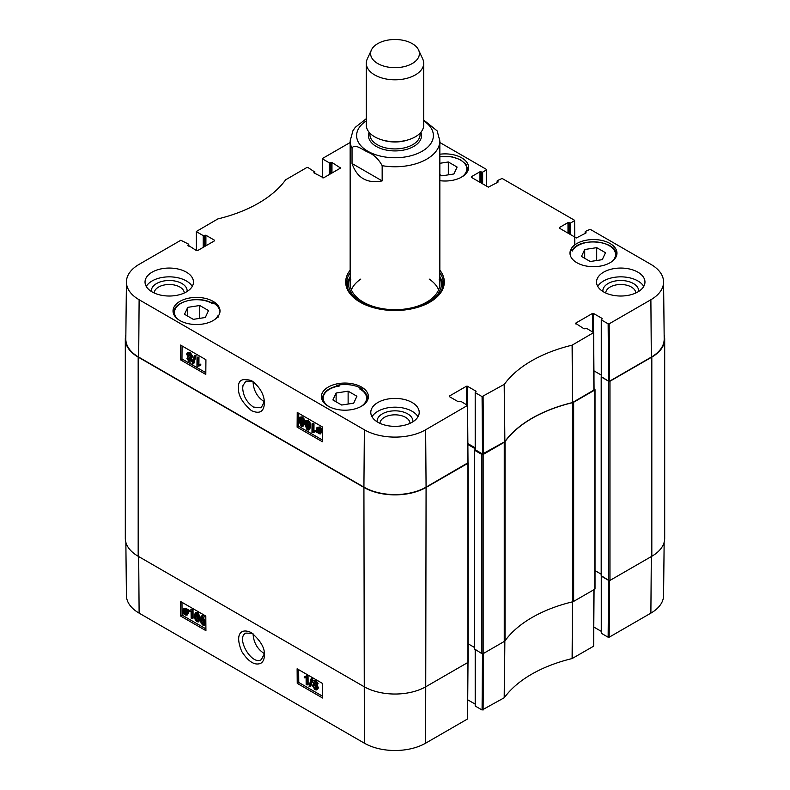 <?xml version="1.0" encoding="UTF-8"?>
<svg xmlns="http://www.w3.org/2000/svg" width="790" height="790" viewBox="0 0 790 790"><rect width="100%" height="100%" fill="white"/><g stroke="black" fill="none" stroke-linecap="round" stroke-linejoin="round"><path stroke-width="1.19" d="M572.493 601.842A3.585 2.074 0 0 0 573.649 601.397L594.751 589.212A0.899 0.514 0 0 0 595.018 588.846L595.018 389.677A0.899 0.514 180 0 1 594.751 390.043L573.649 402.228A3.585 2.074 180 0 1 572.493 402.683L572.493 601.842A125.551 72.483 0 0 0 505.027 640.799L505.027 441.63A125.551 72.483 180 0 1 572.493 402.683M475.195 449.401L474.523 450.231L481.88 454.477L481.88 653.646A0.899 0.514 0 0 0 483.144 653.646L504.247 641.46A3.585 2.074 0 0 0 505.027 640.799M481.88 653.646L474.523 648.965M474.365 647.405L468.184 643.84M125.304 339.157L125.304 538.326A43.944 25.369 0 0 0 138.181 556.269L363.923 686.599A43.944 25.369 0 0 0 426.077 686.599L467.927 662.435A0.899 0.514 0 0 0 468.184 662.069L468.184 462.901A0.899 0.514 180 0 1 467.927 463.266L426.077 487.43A43.944 25.369 180 0 1 363.923 487.43L138.181 357.1A43.944 25.369 180 0 1 125.304 339.157A43.944 25.369 180 0 1 125.857 335.157M651.819 556.269A43.944 25.369 0 0 0 664.696 538.326L664.696 339.157A43.944 25.369 180 0 1 651.819 357.1L609.969 381.254A0.899 0.514 180 0 1 608.705 381.254L608.705 580.423A0.899 0.514 0 0 0 609.969 580.423L651.819 556.269L651.819 357.1M608.705 580.423L601.348 575.742M601.19 574.182L595.018 570.617L601.19 574.182M505.027 441.63A3.585 2.074 180 0 1 504.247 442.291L483.144 454.477A0.899 0.514 180 0 1 481.88 454.477M664.143 335.157A43.944 25.369 180 0 1 664.696 339.157M594.07 388.917L594.751 389.312A0.899 0.514 180 0 1 595.018 389.677M593.932 370.826A0.899 0.514 180 0 1 593.991 370.865L601.259 375.062L593.932 370.826M601.259 376.632L608.705 381.254M467.868 444.494L475.195 448.72M382.163 165.673L382.163 180.9C367.083 183.823 357.041 178.026 352.034 163.51L352.034 148.283C354.256 143.158 362.166 149.429 367.093 151.779C373.473 154.238 378.499 158.869 382.163 165.673A44.842 25.892 180 0 0 426.709 159.175A44.842 25.892 180 0 0 439.842 140.867L439.842 283.798M352.034 163.51L382.163 180.9M437.137 130.873L423.697 120.021M412.252 63.546A24.391 14.082 180 0 1 382.824 65.787A24.391 14.082 180 0 1 371.428 49.958A24.391 14.082 180 0 1 395 39.5A24.391 14.082 180 0 1 418.572 49.958A24.391 14.082 180 0 1 412.252 63.546M418.572 49.958L422.729 58.974A28.697 16.57 180 0 1 423.697 63.24A28.697 16.57 180 0 1 415.293 74.951A28.697 16.57 180 0 1 384.019 78.546A28.697 16.57 180 0 1 366.303 63.24A28.697 16.57 180 0 1 367.271 58.974L371.428 49.958M423.697 63.24L423.697 125.116A28.697 16.57 180 0 1 415.293 136.828A28.697 16.57 180 0 1 384.019 140.422A28.697 16.57 180 0 1 366.303 125.116L366.303 63.24M264.354 653.616C257.333 649.133 253.57 642.527 253.067 633.797M264.374 653.844L261.312 659.611C251.98 666.069 235.509 637.905 245.789 633.096L252.415 633.333M608.142 637.224L601.476 633.373L601.476 576.256L608.577 580.354L608.142 637.224L609.159 637.224L650.881 613.129A43.332 25.013 0 0 0 663.58 595.591L664.143 542.325M196.868 613.089L196.414 615.765L198.221 620.338M195.397 616.358L195.851 613.682L196.878 613.642L198.428 618.106C198.369 620.693 197.875 621.592 196.937 620.812L195.397 616.358L196.414 615.765M196.197 613.484L196.878 613.642M197.816 620.881L196.937 620.812L197.954 620.219M196.878 612.764L199.396 618.669L198.488 621.898L196.947 621.69L195.209 619.794L194.429 615.805L195.337 612.556L197.895 612.171L200.403 618.066M200.344 619.439L198.488 621.898M195.337 612.556L197.895 612.171M191.141 618.195L191.081 611.351L189.225 611.569L189.215 610.532L191.397 609.604L192 609.949L192.069 618.728L191.141 618.195M191.239 609.831L189.215 610.532M190.805 610.176L192.414 609.011L193.017 609.357L192 609.949M193.017 609.357L193.086 618.136L192.069 618.728M186.756 611.332L186.539 614.423L185.344 614.284L184.208 613.159L186.756 611.332M186.796 611.43L185.225 612.556L186.934 613.919M185.719 613.188L184.702 613.79M185.225 612.556L184.208 613.159M186.47 610.759L183.912 612.586L184.1 609.446L186.47 610.759M184.732 609.357L184.692 611.203L183.675 611.796M184.692 611.203L184.929 611.993M187.457 610.048L187.753 613.336L187.052 615.163L185.374 614.966L182.885 613.326L183.487 612.892L182.905 610.542L183.606 608.705L185.314 608.922L186.884 610.453L188.474 609.446L188.82 609.989L187.803 610.581M188.82 609.989L187.2 611.016M188.218 610.413L188.77 612.744L187.052 615.163M183.843 613.504L183.231 613.86M183.606 608.705L186.331 608.33L187.901 609.86M314.667 681.543L316.109 683.893M314.667 681.671L313.65 682.264L314.874 681.642L316.119 683.745L314.904 684.387L313.65 682.264L314.874 681.642M314.44 685.058L316.405 688.416M313.373 686.125L313.798 685.118L314.874 685.246L316.454 687.952L316.04 688.949L314.934 688.811L313.373 686.125L314.39 685.532M312.682 681.75L313.225 680.516L314.845 680.753L317.076 684.308L315.96 685.414L317.422 688.485L316.79 689.947L314.934 689.69L312.406 685.562L313.847 684.189L312.682 681.75M313.225 680.516L315.862 680.16L318.094 683.715L316.978 684.812L318.439 687.893L316.79 689.947M317.679 684.723L315.96 685.414M313.936 683.636L312.929 684.239L313.847 684.189M311.181 678.521L311.941 678.956L309.799 686.727L309.048 686.293L311.181 678.521L312.198 677.929L312.949 678.363L311.941 678.956M312.949 678.363L310.816 686.135L309.799 686.727M306.155 684.476L306.105 677.632L304.249 677.85L304.239 676.813L306.421 675.885L307.024 676.23L307.093 685.019L306.155 684.476M306.263 676.112L304.239 676.813M305.829 676.457L307.438 675.292L308.041 675.638L307.024 676.23M308.041 675.638L308.11 684.417L307.093 685.019M202.783 616.496L202.319 619.172L204.126 623.754M201.302 619.765L201.766 617.089L202.783 617.059L204.343 621.523C204.284 624.1 203.781 625.009 202.852 624.228L201.302 619.765L202.319 619.172M202.102 616.891L202.783 617.059M203.721 624.298L202.852 624.228L203.869 623.636M202.793 616.18L205.301 622.076L204.403 625.305L202.862 625.107L201.124 623.211L200.344 619.212L201.243 615.973L203.81 615.588L205.825 618.195M205.874 624.238L204.403 625.305M201.243 615.973L203.81 615.588M298.66 669.673L298.758 682.471L322.587 696.227M181.977 602.306L182.075 615.104L205.904 628.87M297.238 683.37L297.119 668.784L322.488 683.429L322.597 698.014L297.238 683.37L298.758 682.471M180.555 616.002L180.446 601.427L205.805 616.062L205.923 630.647L180.555 616.002L182.075 615.104M251.388 632.691L251.299 632.642C241.385 627.774 234.304 633.649 241.819 651.592C248.396 661.714 254.656 665.644 260.611 663.383C263.05 662.01 264.324 659.275 264.423 655.167C264.966 648.146 260.621 640.65 251.388 632.691M125.857 542.325L126.42 595.591A43.332 25.013 0 0 0 139.119 613.129L364.358 743.173A43.332 25.013 0 0 0 425.642 743.173L467.364 719.078L467.374 718.495M601.476 632.78L601.476 633.373M601.259 631.338L593.784 627.023M482.502 653.804L482.078 710.003L504.346 697.688A126.163 72.838 180 0 1 572.108 658.564L593.428 646.299L593.438 645.716M482.078 710.003L475.412 706.151L475.412 649.913M475.412 705.569L475.412 706.151M475.195 704.127L467.719 699.812M264.374 401.735C257.461 397.38 253.689 390.872 253.067 382.192L253.076 381.61M336.481 386.32L336.481 385.431A23.493 13.568 180 0 1 361.514 388.502A23.493 13.568 180 0 1 362.728 389.263L362.728 390.457M362.728 389.263A185.996 107.381 180 0 1 359.707 388.937A21.705 12.531 180 0 1 360.862 406.593M361.583 390.023L359.707 388.937M570.024 253.847A23.493 13.568 180 0 1 571.545 249.719A185.996 107.381 180 0 1 572.296 251.042A22.061 12.739 180 0 1 602.444 242.945A22.061 12.739 180 0 1 612.24 261.293M211.829 303.024L211.829 302.135A23.493 13.568 180 0 1 213.132 302.837A23.493 13.568 180 0 1 219.976 311.695M177.76 319.14A22.061 12.739 180 0 1 182.895 302.412A22.061 12.739 180 0 1 212.253 303.508L212.253 303.508A185.996 107.381 180 0 1 211.829 302.135M217.991 316.474A185.996 107.381 180 0 1 217.704 315.97A22.061 12.739 180 0 1 215.275 319.14M218.089 317.244L217.704 315.97M328.946 406.593A21.705 12.531 180 0 1 339.394 385.974L337.587 386.527M322.221 400.165A22.782 13.154 0 0 1 322.123 398.98C323.268 392.008 328.66 387.663 338.298 385.945L337.656 386.29M339.394 385.974A185.996 107.381 180 0 1 336.481 385.431M361.514 387.041A23.493 13.568 180 0 1 368.397 396.639A23.493 13.568 180 0 1 344.904 410.198A23.493 13.568 180 0 1 321.412 396.639A23.493 13.568 180 0 1 335.908 384.098A23.493 13.568 180 0 1 361.514 387.041M610.097 243.527A23.493 13.568 180 0 1 616.98 253.116A23.493 13.568 180 0 1 593.488 266.684A23.493 13.568 180 0 1 569.985 253.116A23.493 13.568 180 0 1 584.491 240.585A23.493 13.568 180 0 1 610.097 243.527M439.842 154.228A23.493 13.568 180 0 1 461.716 157.852A23.493 13.568 180 0 1 468.589 167.45A23.493 13.568 180 0 1 439.842 180.673M213.132 301.375A23.493 13.568 180 0 1 220.015 310.964A23.493 13.568 180 0 1 196.513 324.532A23.493 13.568 180 0 1 173.02 310.964A23.493 13.568 180 0 1 187.526 298.432A23.493 13.568 180 0 1 213.132 301.375M264.383 401.527L261.154 407.808L253.442 407.067C246.855 402.495 243.271 396.205 242.688 388.186L242.984 385.54L245.947 381.106L252.79 381.412M341.685 405.033L332.896 399.957L336.115 393.025L348.123 391.168L356.902 396.244L353.693 403.176L341.685 405.033M581.48 256.444L584.699 249.512L596.697 247.655L605.486 252.721L602.266 259.653L590.268 261.51L581.48 256.444M439.842 163.293L448.315 161.98L457.104 167.055L453.885 173.988L441.877 175.844L439.842 174.659M205.301 317.501L193.303 319.358L184.514 314.282L187.734 307.359L199.732 305.503L208.52 310.569L205.301 317.501M504.711 441.738L504.859 441.61A125.551 72.483 180 0 1 572.454 402.584L594.07 389.974L593.645 332.61L572.108 345.171A126.163 72.838 0 0 0 504.346 384.296L482.078 396.61L482.512 453.974L504.711 441.738L504.188 384.424M482.512 453.974L475.412 449.865L475.195 392.462L476.044 391.8M475.412 449.283L475.412 449.865M475.195 447.841L467.868 443.605M126.42 281.882L125.817 338.999A43.944 25.369 0 0 0 138.685 357.1L363.923 487.134A43.944 25.369 0 0 0 426.077 487.134L468.006 462.752L467.581 405.389L425.642 429.78A43.332 25.013 180 0 1 364.358 429.78L139.119 299.736A43.332 25.013 180 0 1 126.42 281.882A43.332 25.013 180 0 1 139.119 264.354L180.841 240.259L188.524 244.11L188.524 246.016M651.315 357.1A43.944 25.369 0 0 0 664.183 338.999L663.58 281.882A43.332 25.013 180 0 1 650.881 299.736L609.159 323.821L608.142 323.821L608.577 381.185L609.594 381.185L651.315 357.1L650.881 299.736M608.577 381.185L601.476 377.087L601.259 319.674L602.108 319.022M601.476 376.494L601.476 377.087M448.315 161.98L448.315 174.847M348.123 391.168L348.123 404.036M336.115 393.025L336.115 401.814M199.732 305.503L199.732 318.36M187.734 307.359L187.734 316.138M584.699 249.512L584.699 258.3M596.697 247.655L596.697 260.522M443.101 285.121A48.249 27.857 0 0 0 439.872 277.083M350.128 277.083A48.249 27.857 0 0 0 346.899 285.121M350.158 277.004A46.383 26.781 0 0 0 349.338 279.147A46.383 26.781 0 0 0 377.373 308.633M412.627 308.633A46.383 26.781 0 0 0 440.662 279.147A46.383 26.781 0 0 0 439.842 277.004M350.859 279.235A44.842 25.892 0 0 0 395 309.69A44.842 25.892 0 0 0 439.141 279.235M360.842 279.048A44.842 25.892 0 0 0 351.382 289.812M438.618 289.812A44.842 25.892 0 0 0 429.158 279.048M308.653 426.215L308.149 428.911L307.122 428.95L305.621 424.467C305.72 421.86 306.234 420.942 307.162 421.722L308.653 426.215M306.895 421.603L306.639 423.884L308.14 428.378L309.166 428.338M308.149 428.911L307.122 428.95L308.14 428.378M306.293 421.653L307.162 421.722M307.103 429.839L304.663 423.904L305.631 420.635L307.172 420.833L308.89 422.739L309.621 426.768L308.643 430.056L307.103 429.839M305.631 420.635L308.189 420.26L309.907 422.166L310.638 426.195L309.66 429.474L308.643 430.056M312.978 424.339L312.929 431.241L314.805 431.014L314.795 432.061L311.981 432.663L312.05 423.805L312.978 424.339L313.995 423.766L313.946 430.669L312.929 431.241M313.946 430.669L315.822 430.441L314.805 431.014M315.822 430.441L315.812 431.488L314.795 432.061M313.215 432.406L313.798 432.17M313.995 423.766L313.057 423.223L312.05 423.805M318.182 428.022L318.311 430.669M317.294 431.241L317.57 428.111L318.765 428.249L319.891 429.385L317.294 431.241M317.58 431.824L320.177 429.957L319.94 433.137L317.58 431.824L318.587 431.241L320.325 432.653M320.217 430.076L318.587 431.241M316.573 432.545L316.316 429.217L317.067 427.37L318.745 427.568L321.234 429.207L320.622 429.642L321.175 432.012L320.414 433.888L318.716 433.661L317.155 432.12L316.573 432.545L317.195 432.179M317.067 427.37L319.762 426.995L321.313 428.516M321.234 429.207L322.251 428.624L321.905 428.091L320.888 428.664M322.251 428.624L320.622 429.642M321.629 429.069L322.182 431.439L320.414 433.888M188.929 358.087L190.36 360.497M190.37 360.329L189.126 360.961L187.901 358.848L189.136 358.196L190.37 360.329L189.126 360.961L190.133 360.388M188.701 353.525L190.637 356.942M190.706 356.428L190.252 357.455L189.175 357.317L187.615 354.611L188.069 353.584L189.166 353.723L190.706 356.428M191.328 360.842L190.755 362.097L189.136 361.86L186.944 358.285L188.079 357.159L186.657 354.068L187.339 352.577L189.185 352.844L191.664 356.991L190.192 358.384L191.328 360.842L192.345 360.27L190.755 362.097M188.395 356.675L187.388 357.258L188.079 357.159M187.339 352.577L190.192 352.271L192.681 356.418L191.21 357.811L192.345 360.27M192.128 357.761L190.192 358.384M192.8 364.091L192.039 363.657L194.32 355.806L195.071 356.241L192.8 364.091L193.817 363.519L196.088 355.668L195.071 356.241M196.088 355.668L194.32 355.806M197.954 358.058L197.905 364.96L199.781 364.733L199.771 365.78L196.957 366.372L197.026 357.515L197.954 358.058L198.971 357.485L198.922 364.378L197.905 364.96M198.922 364.378L200.798 364.16L199.781 364.733M200.798 364.16L200.788 365.207L199.771 365.78M198.191 366.125L198.774 365.889M198.971 357.485L198.033 356.942L197.026 357.515M302.748 422.798L302.244 425.504L301.207 425.543L299.716 421.05C299.815 418.443 300.328 417.535 301.257 418.315L302.748 422.798M300.99 418.196L300.723 420.478L302.224 424.971L303.261 424.931M302.244 425.504L301.207 425.543L302.224 424.971M300.388 418.246L301.257 418.315M301.197 426.432L298.748 420.497L299.716 417.219L301.257 417.426L302.985 419.332L303.706 423.361L302.738 426.64L301.197 426.432M299.716 417.219L302.274 416.853L303.992 418.759L304.723 422.778M304.663 424.013L302.738 426.64M182.065 345.951L181.967 358.927L205.825 372.692M298.738 413.318L298.65 426.284L322.498 440.06M205.923 359.726L205.805 374.43L180.446 359.786L180.555 345.082L205.923 359.726M180.446 359.786L181.967 358.927M322.597 427.084L322.488 441.798L297.119 427.153L297.238 412.439L322.597 427.084M297.119 427.153L298.65 426.284M251.398 410.603C259.634 414.325 263.978 411.748 264.433 402.87C264.186 394.496 259.94 387.11 251.704 380.721C242.224 377.827 237.849 380.237 238.59 387.939C237.909 395.03 242.175 402.584 251.398 410.603M187.102 291.48A17.894 10.329 0 0 0 169.248 280.499A17.894 10.329 0 0 0 151.394 291.48M154.228 293.001A15.02 8.67 180 0 1 169.248 284.499A15.02 8.67 180 0 1 184.268 293.001M192.237 286.434A24.213 13.983 0 0 0 186.371 280.944A24.213 13.983 0 0 0 146.259 286.434M412.854 421.821A17.894 10.329 0 0 0 395 410.83A17.894 10.329 0 0 0 377.146 421.821M379.98 423.341A15.02 8.67 180 0 1 395 414.829A15.02 8.67 180 0 1 410.02 423.341M417.989 416.774A24.213 13.983 0 0 0 412.123 411.284A24.213 13.983 0 0 0 372.011 416.774M638.606 291.48A17.894 10.329 0 0 0 620.752 280.499A17.894 10.329 0 0 0 602.898 291.48M605.732 293.001A15.02 8.67 180 0 1 620.752 284.499A15.02 8.67 180 0 1 635.772 293.001M643.741 286.434A24.213 13.983 0 0 0 637.876 280.944A24.213 13.983 0 0 0 597.763 286.434M412.123 402.495A24.213 13.983 180 0 1 419.214 412.38A24.213 13.983 180 0 1 395 426.353A24.213 13.983 180 0 1 370.787 412.38A24.213 13.983 180 0 1 385.737 399.464A24.213 13.983 180 0 1 412.123 402.495M637.876 272.155A24.213 13.983 180 0 1 644.966 282.04A24.213 13.983 180 0 1 620.752 296.023A24.213 13.983 180 0 1 596.539 282.04A24.213 13.983 180 0 1 611.49 269.123A24.213 13.983 180 0 1 637.876 272.155M186.371 272.155A24.213 13.983 180 0 1 193.461 282.04A24.213 13.983 180 0 1 169.248 296.023A24.213 13.983 180 0 1 145.034 282.04A24.213 13.983 180 0 1 159.985 269.123A24.213 13.983 180 0 1 186.371 272.155M360.507 302.392A48.249 27.857 180 0 1 346.751 282.919A48.249 27.857 180 0 1 350.158 272.639M439.842 272.639A48.249 27.857 180 0 1 443.249 282.919A48.249 27.857 180 0 1 429.493 302.392M350.158 270.18A49.326 28.48 0 0 0 360.122 302.175A49.326 28.48 0 0 0 429.879 302.175A49.326 28.48 0 0 0 439.842 270.18M575.476 323.851L575.476 323.268L584.096 328.828L586.763 328.462L593.645 332.61M575.476 323.268L592.47 313.452L592.47 331.76M593.488 332.353L593.488 313.452L592.47 313.452M593.488 313.452L602.108 318.429M601.476 319.97L608.142 323.821M585.37 233.346L585.37 231.44L590.14 229.278L650.881 264.354A43.332 25.013 180 0 1 663.58 281.882M585.37 232.033L586.002 232.981L586.002 232.398M586.002 232.981L576.364 237.958L559.369 228.152L559.369 227.56L559.369 228.152M559.369 227.56L567.99 222.583L567.99 233.129M569.007 233.712L569.007 222.583L567.99 222.583M569.007 222.583L569.639 222.948L569.639 234.077M570.657 234.669L570.657 222.948L569.639 222.948M570.657 222.948L574.409 220.785L574.528 236.901M497.344 182.53L497.344 180.624L502.114 178.461L574.409 220.193L574.409 220.785M497.344 181.216L497.986 182.164L497.986 181.582M497.986 182.164L488.348 187.141L471.353 177.335L471.353 176.743L471.353 177.335M471.353 176.743L479.974 171.766L479.974 182.312M480.992 182.895L480.992 171.766L479.974 171.766M480.992 171.766L481.624 172.131L481.624 183.26M482.641 183.853L482.641 172.131L481.624 172.131M482.641 172.131L486.393 169.969L486.512 186.085M439.842 142.506L486.393 169.386L486.393 169.969M322.488 177.79L322.636 158.395L350.158 142.506M322.636 158.988L329.302 162.839L329.302 174.55M330.319 173.968L330.319 162.839L329.302 162.839M330.319 162.839L330.951 162.473L330.951 173.603M331.968 173.01L331.968 162.473L330.951 162.473M331.968 162.473L340.589 168.033L340.589 167.45M340.589 168.033L323.594 177.849L313.956 172.862L313.956 172.279L313.956 172.862M313.956 172.279L314.588 171.914L314.588 173.237M196.424 250.578L196.355 231.47L217.892 218.909A126.163 72.838 0 0 0 285.654 179.794L306.905 167.48L307.922 167.48L314.588 171.914M196.572 231.766L203.237 235.618L203.237 247.329M204.255 246.747L204.255 235.618L203.237 235.618M204.255 235.618L204.887 235.252L204.887 246.381M205.904 245.799L205.904 235.252L204.887 235.252M205.904 235.252L214.525 240.229L214.525 240.822L214.525 240.229M214.525 240.822L197.53 250.628L196.513 250.628L187.892 245.068L187.892 245.65M187.892 245.068L188.524 244.703M449.411 396.639L449.411 396.047L449.411 396.639L458.032 401.616L460.698 401.251L467.581 405.389M449.411 396.047L466.406 386.241L466.406 404.539M467.413 405.132L467.413 386.241L466.406 386.241M467.413 386.241L476.044 391.218M475.412 392.758L482.078 396.61M573.649 601.397L573.649 402.228M504.247 442.291L504.247 641.46M483.144 653.646L483.144 454.477M425.642 743.173L426.077 487.43M363.923 487.43L364.358 743.173M138.181 556.269L138.181 357.1M609.969 580.423L609.969 381.254M594.751 390.043L594.751 589.212M467.927 463.266L467.927 662.435M601.348 377.008L601.348 576.177M593.991 370.865L593.991 378.904M474.523 450.231L474.523 649.4M352.034 148.283A44.842 25.892 180 0 1 350.158 140.867L350.158 283.798M423.697 120.88A38.384 22.16 180 0 1 422.137 151.265A38.384 22.16 180 0 1 368.673 151.719A38.384 22.16 180 0 1 366.303 120.88M407.996 139.889A25.112 14.497 180 0 1 382.005 139.889M420.112 133.135L420.112 134.419A25.112 14.497 180 0 1 412.755 144.669A25.112 14.497 180 0 1 385.392 147.819A25.112 14.497 180 0 1 369.888 134.419L369.888 133.135M420.902 132.246A26.544 15.326 180 0 1 413.772 146.427A26.544 15.326 180 0 1 382.212 149.024A26.544 15.326 180 0 1 369.098 132.246M200.383 618.086L199.396 618.669M186.361 613.692L185.344 614.284M184.613 610.334L183.596 610.927M188.622 611.539L187.605 612.141M188.77 612.744L187.753 613.336M186.331 608.33L185.314 608.922M315.951 688.218L314.934 688.811M315.862 680.16L314.845 680.753M318.094 683.715L317.076 684.308M318.439 687.893L317.422 688.485M205.854 621.75L205.301 622.076M138.685 556.555L139.119 613.129M504.711 640.907L504.188 697.827M504.346 697.688L504.859 640.779M483.095 710.003L483.519 653.429M572.454 601.753L572.108 658.564M572.335 658.475L572.681 601.664M593.863 589.725L593.428 646.299M609.159 637.224L609.594 580.561M467.799 662.514L467.364 719.078M651.315 556.555L650.881 613.129M439.842 156.756A21.705 12.531 180 0 1 463.76 162.523A21.705 12.531 180 0 1 461.054 177.404M467.779 170.976A22.782 13.154 0 0 0 467.878 169.791L466.041 164.389L460.54 159.748L452.166 156.845L439.842 156.548M367.587 400.165A22.782 13.154 0 0 0 367.686 398.98C367.567 395.178 365.365 391.968 361.07 389.351M212.095 303.172C198.833 295.104 172.753 301.563 173.741 313.018A22.782 13.154 0 0 0 173.919 314.687M616.082 256.839A22.782 13.154 0 0 0 616.259 255.17C617.632 240.407 578.675 236.704 571.95 250.766M349.772 277.902A48.072 27.759 0 0 0 347.007 285.763M442.993 285.763A48.072 27.759 0 0 0 440.228 277.902M349.338 279.147L348.449 282A47.291 27.304 0 0 0 347.837 288.794M442.163 288.794A47.291 27.304 0 0 0 441.551 282L440.662 279.147M306.639 423.884L305.621 424.467M308.189 420.26L307.172 420.833M309.907 422.166L308.89 422.739M310.638 426.195L309.621 426.768M318.024 429.019L317.007 429.602M319.723 432.416L318.716 432.989M319.762 426.995L318.745 427.568M320.631 427.657L319.614 428.229M322.182 431.439L321.175 432.012M190.183 356.744L189.175 357.317M188.632 354.029L187.615 354.611M190.192 352.271L189.185 352.844M192.681 356.418L191.664 356.991M300.723 420.478L299.716 421.05M302.274 416.853L301.257 417.426M303.992 418.759L302.985 419.332M304.713 422.788L303.706 423.361M363.923 487.134L364.358 429.78M138.685 357.1L139.119 299.736M504.859 441.61L504.346 384.296M572.108 345.171L572.454 402.584M572.681 402.495L572.335 345.082M483.529 453.974L483.095 396.61M467.364 405.685L467.799 463.049M593.428 332.906L593.863 390.27M609.594 381.185L609.159 323.821M426.077 487.134L425.642 429.78M601.19 376.791L601.19 575.959M474.365 450.014L474.365 649.183M439.842 140.867L437.137 130.864M366.303 118.688L355.303 127.308L352.952 130.706L350.158 140.867M601.259 576.117L601.259 633.076M593.645 646.013L594.07 589.607M467.581 718.791L468.006 662.385M475.195 649.795L475.195 705.855M467.878 169.791L467.878 170.778M322.123 398.98L322.123 399.957M367.686 398.98L367.686 399.957M173.741 313.018L173.741 314.292M616.259 255.17L616.259 256.444M475.195 449.579L475.195 392.462M601.259 376.791L601.259 319.674M585.153 233.465L585.153 231.737M574.616 220.489L574.804 244.89M497.137 182.648L497.137 180.92M314.805 173.356L314.805 171.618M188.741 246.134L188.741 244.406"/></g></svg>
